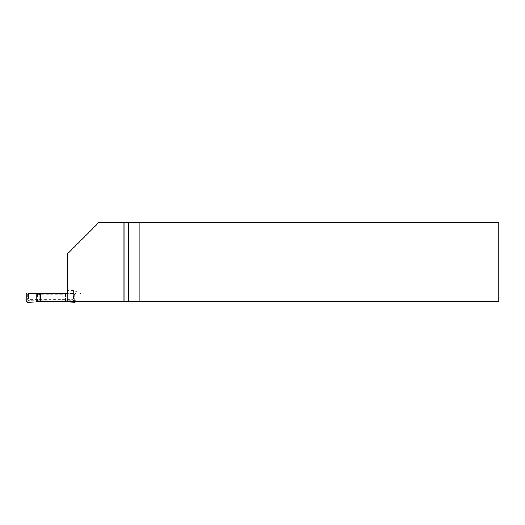 <?xml version="1.0" encoding="UTF-8"?>
<svg xmlns="http://www.w3.org/2000/svg" width="525" height="525" viewBox="0 0 525 525"><rect width="100%" height="100%" fill="white"/><g stroke="black" fill="none" stroke-linecap="round" stroke-linejoin="round"><path stroke-width="0.39" stroke-dasharray="2.62 1.97" d="M29.019 301.389L28.927 293.829L67.2 293.829L67.2 254.139L98.7 222.639L498.75 222.639L498.75 301.389L36.337 301.389M39.762 301.389L73.5 301.389L73.5 290.489L81.46 293.829L67.2 293.829L67.2 293.258L75.009 292.95L73.92 293.482L65.71 293.488M40.97 301.389L73.5 301.389M28.927 293.829L37.478 293.829L37.478 301.389M37.478 293.829L67.2 293.829L67.2 290.489L73.5 290.489M76.21 301.389L76.21 293.829L81.46 293.829M76.21 293.829L40.74 293.829M73.802 298.443L73.014 299.421L29.229 299.421L28.442 298.443A0.787 0.781 180 0 0 29.229 299.23L73.014 299.23A0.787 0.781 180 0 0 73.802 298.443L73.802 294.689A0.787 0.781 180 0 0 73.014 293.902L29.229 293.902A0.787 0.781 180 0 0 28.442 294.689L28.442 298.443M27.228 302.361L26.263 301.422L28.442 298.64L28.442 294.879L29.229 294.092L73.014 294.092L73.802 294.879L73.802 298.64L75.994 301.33L75.994 293.908L75.003 292.976L75.994 293.908L73.802 294.689M66.478 301.836L65.481 301.14L62.193 301.422L62.193 294.276L65.408 293.829M65.481 301.14L65.408 294.072M62.193 294.276L40.74 294.276M36.829 301.212L36.829 300.661L73.913 300.766L74.563 299.827M28.442 294.689L26.25 293.829M67.2 293.304L75.003 292.963L75.968 293.869L75.987 294.965M74.681 294.236L73.913 293.482L74.681 294.236M75.016 302.269L73.913 300.766L74.675 300.005L73.9 300.759M71.728 293.127L75.016 293.009M65.481 294.066L65.986 293.829M73.014 293.902L73.776 293.541L74.563 294.328M65.658 300.713L66.426 301.803M27.562 300.011L28.33 300.766L36.533 300.746L35.858 301.731L27.129 302.078L28.324 300.772L27.562 300.011M73.881 300.74L74.655 299.972L74.655 294.256L73.887 293.488L65.454 293.521M30.509 302.203L27.228 302.348L26.427 301.416M73.014 299.23L73.776 300.608L65.599 300.694M27.228 292.891L28.468 293.541L27.681 294.328M36.586 293.495L28.33 293.482L27.562 294.243M29.229 293.902L28.468 293.541L36.645 293.508M29.229 299.23L28.468 300.608L36.789 300.661M28.33 300.766L27.681 299.827M43.26 301.389L43.26 293.829M65.408 301.133L65.408 300.661M75.016 292.996L75.968 293.869M66.386 293.304L75.108 292.983L75.81 293.646M28.357 300.74L27.589 299.978L27.589 294.256L28.357 293.488L27.569 294.249M26.257 300.326L26.276 301.422L27.241 302.328L26.493 302.052M36.271 301.028L36.271 301.448M75.803 293.363L75.009 292.95"/><path stroke-width="0.79" d="M36.337 301.389L39.762 301.389M139.158 301.389L498.75 301.389L498.75 222.639L139.158 222.639L139.158 301.389L40.74 301.389L40.74 293.829L67.2 293.829L67.2 254.139L67.823 253.516L67.823 301.389M36.271 293.449L65.966 293.423L65.966 293.829L67.2 293.258L67.2 290.489M67.823 253.516L98.7 222.639L139.158 222.639M124.005 222.639L124.005 301.389M36.763 301.219L40.051 301.422L40.051 294.276L36.763 293.987L36.763 301.219L35.772 301.954L27.228 302.361L26.25 301.422L26.25 293.829L27.228 292.891L35.766 293.278M40.74 294.276L40.051 294.276M62.193 301.422L40.051 301.422M66.524 293.285L65.966 293.423M66.524 293.331L67.2 293.304M75.994 301.33L75.016 302.269L66.478 301.836L65.966 301.363M36.271 293.764L36.763 293.987M128.212 222.639L128.212 301.389M36.829 293.993L36.829 293.521M40.74 301.363L40.74 293.829"/></g></svg>

